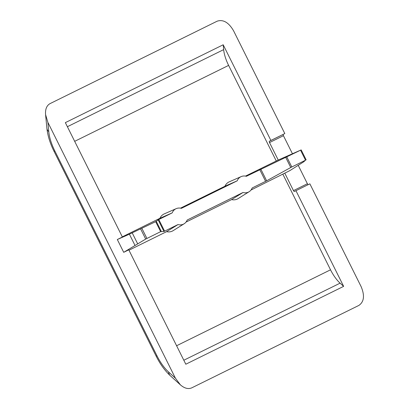 <?xml version="1.0" encoding="UTF-8"?>
<svg xmlns="http://www.w3.org/2000/svg" width="409" height="409" viewBox="0 0 409 409"><rect width="100%" height="100%" fill="white"/><g stroke="black" fill="none" stroke-linecap="round" stroke-linejoin="round"><path stroke-width="0.61" d="M178.022 224.556A8.558 7.889 62.1 0 0 184.157 223.759L173.109 230.671A9.504 8.763 -117.9 0 1 166.627 231.642L178.022 224.556L163.968 231.458L160.645 231.658L145.701 239.066L123.707 252.327L117.322 239.526L122.388 237.026L65.353 122.628L223.191 44.775L270.891 140.451L269.393 141.243A1.237 0.481 63.7 0 0 269.521 142.572L278.232 160.047L301.172 149.898L246.361 176.305A8.558 7.889 62.1 0 0 241.162 176.606A8.558 7.889 62.1 0 0 237.194 180.824L224.955 186.223A9.504 8.763 -117.9 0 1 229.229 181.847L241.162 176.606M134.975 245.374L129.392 234.183L117.322 239.526M129.392 234.183L156.284 221.366L158.165 219.822L172.204 212.884L159.96 218.278A9.504 8.763 -117.9 0 1 164.239 213.907L176.167 208.662A8.558 7.889 62.1 0 0 172.204 212.884M122.306 236.857L159.96 218.278M175.425 378.202L168.626 372.047A28.073 10.874 63.7 0 1 156.954 355.774L54.816 150.926A28.073 10.874 63.7 0 1 48.778 131.667L47.884 122.393L175.425 378.202L180.4 384.864C184.474 388.366 188.273 389.353 191.795 387.834L358.918 305.395C364.117 301.76 364.848 295.497 361.116 286.607L309.869 183.825L295.942 190.691L343.642 286.366L185.809 364.225L128.774 249.827L123.707 252.327M166.627 231.642L128.968 250.221M245.477 176.1L278.232 160.047M249.147 191.703L238.099 198.616A9.504 8.763 -117.9 0 1 231.617 199.587L243.012 192.496A8.558 7.889 62.1 0 0 249.147 191.703A8.558 7.889 62.1 0 0 252.179 187.971L266.642 180.814L260.84 169.173M266.642 180.814L290.753 167.506L305.533 160.185L303.688 161.831L289.95 170.568L251.029 190.011M237.194 180.824L181.371 208.36A8.558 7.889 62.1 0 0 176.167 208.662M180.487 208.155L224.955 186.223M243.012 192.496L187.189 220.032A8.558 7.889 62.1 0 1 184.157 223.759M231.617 199.587L186.034 222.072M276.239 160.921L228.611 65.399A23.022 8.916 63.7 0 1 223.662 49.622L223.191 44.775M47.884 122.393L45.573 114.561C45.194 109.147 46.698 105.496 50.082 103.6L217.205 21.166C223.258 19.249 228.718 22.459 233.575 30.798L284.817 133.579L270.891 140.451M284.817 133.579L269.393 141.243M292.363 153.59L283.447 135.701A1.237 0.481 63.7 0 1 283.319 134.372M298.212 165.318L307.394 183.738L293.468 190.604L284.756 173.13M308.222 184.633A1.237 0.481 63.7 0 1 307.394 183.738M343.642 286.366L340.094 283.151A23.022 8.916 63.7 0 1 330.528 269.812L282.9 174.29M293.468 190.604A1.237 0.481 63.7 0 0 294.439 191.489A1.237 0.481 63.7 0 0 294.444 191.489L295.942 190.691M137.629 243.744L132.235 232.92M146.903 238.437L141.928 228.462M160.645 231.658L155.671 221.678M291.791 166.969L286.816 156.99M305.533 160.185L300.559 150.21M228.611 65.399L74.678 141.33M223.662 49.622L67.388 126.708M340.094 283.151L183.82 360.237M330.528 269.812L176.596 345.748M283.447 135.701L269.521 142.572M290.753 167.506L285.763 157.496M164.592 231.177L158.774 219.505M265.61 181.351L259.792 169.679M163.968 231.458L158.165 219.822M161.274 231.376L156.284 221.366M145.701 239.066L140.701 229.045M48.778 131.667A11.227 7.239 174.5 0 1 46.882 128.165L45.573 114.561M54.816 150.926L54.054 151.356C50.082 143.37 47.695 135.64 46.882 128.165M156.954 355.774L156.187 356.203L54.054 151.356M168.626 372.047A11.227 7.403 132.1 0 0 170.374 375.794C164.909 370.718 160.175 364.189 156.187 356.203M306.162 159.909L301.172 149.898M180.4 384.864L170.374 375.794"/></g></svg>

